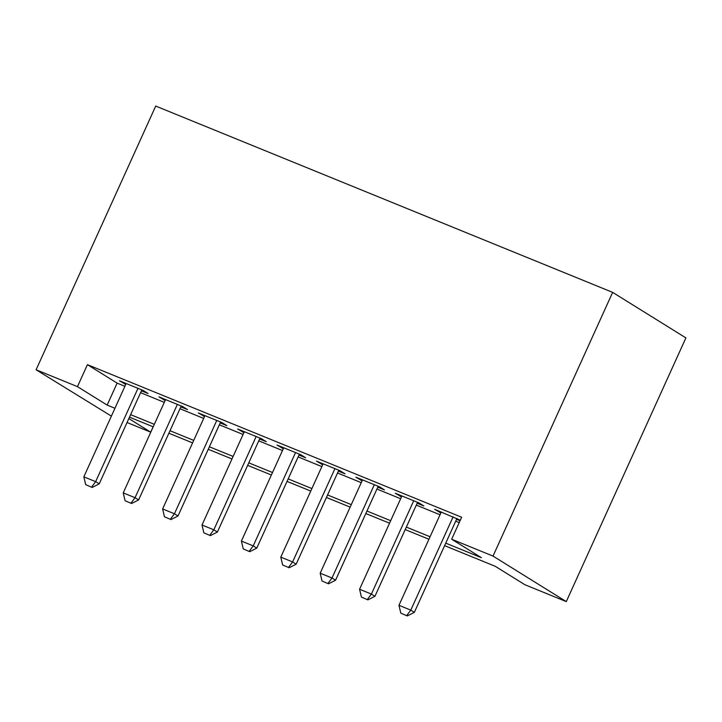 <?xml version="1.0" encoding="UTF-8"?>
<svg xmlns="http://www.w3.org/2000/svg" width="722" height="722" viewBox="0 0 722 722"><rect width="100%" height="100%" fill="white"/><g stroke="black" fill="none" stroke-linecap="round" stroke-linejoin="round"><path stroke-width="1.08" d="M153.136 426.801L150.708 432.162L127.045 422.514M111.378 416.125L36.1 369.772L155.717 106.071L612.653 292.374L685.9 337.905L566.283 601.606L524.921 584.739L495.22 566.283L444.599 545.642M141.431 390.81L148.091 393.517L143.146 390.449L119.509 380.81L125.763 384.42M180.825 406.865L187.485 409.582L182.531 406.504L158.894 396.865L165.148 400.475M220.21 422.93L226.87 425.646L221.925 422.569L198.288 412.93L204.543 416.54M259.604 438.994L266.265 441.702L261.31 438.633L237.682 428.994L243.928 432.595M298.998 455.05L305.65 457.766L300.704 454.689L277.067 445.05L283.322 448.66M338.383 471.114L345.044 473.831L340.089 470.753L316.462 461.114L322.716 464.724M377.777 487.169L384.429 489.886L379.483 486.808L355.847 477.179L362.101 480.78M417.163 503.234L423.823 505.951L418.877 502.873L395.241 493.234L401.495 496.844M445.736 543.143L481.366 557.673L451.665 539.217L461.638 517.241L87.425 364.664L117.126 383.12L124.906 386.288M140.582 392.678L164.3 402.353M179.977 408.742L203.694 418.417M219.362 424.807L243.079 434.473M258.756 440.862L282.473 450.537M298.141 456.927L321.859 466.592M337.535 472.991L361.253 482.657M376.92 489.047L400.647 498.721M416.314 505.111L440.032 514.777M455.708 521.167L459.21 522.602M460.293 520.201L434.635 509.299L440.88 512.909M456.557 519.298L460.058 520.724M36.1 369.772L77.462 386.64L107.154 405.096L114.942 408.264M87.425 364.664L77.462 386.64M451.665 539.217L493.027 556.084L612.653 292.374M128.841 418.57L150.708 432.162M428.931 539.253L405.213 529.587M389.537 523.197L365.819 513.523M350.152 507.133L326.434 497.467M310.758 491.068L287.04 481.403M271.373 475.013L247.655 465.338M231.979 458.948L208.261 449.283M192.584 442.893L168.867 433.218M153.199 426.828L129.482 417.154M566.283 601.606L493.027 556.084M130.61 414.654L154.327 424.328M170.004 430.718L193.722 440.393M209.398 446.783L233.116 456.448M248.783 462.838L272.501 472.513M288.177 478.903L311.895 488.568M327.562 494.958L351.28 504.633M366.957 511.023L390.674 520.697M406.351 527.087L430.068 536.753M117.126 383.12L107.154 405.096M439.987 511.483L439.581 512.376M400.593 495.418L400.187 496.312M361.208 479.363L360.801 480.247M321.813 463.298L321.407 464.192M282.419 447.234L282.022 448.127M243.034 431.178L242.628 432.072M203.64 415.114L203.234 416.007M164.255 399.049L163.849 399.943M124.861 382.994L124.455 383.887M400.809 613.159L407.316 615.929L400.809 613.159L398.968 605.316L441.286 512.015M453.109 516.835L410.782 610.135L414.347 612.346L407.316 615.929M456.963 518.405L414.347 612.346M398.968 605.316L410.782 610.135L406.721 615.559M361.424 597.094L367.922 599.874L361.424 597.094L359.574 589.251L401.901 495.951M413.715 500.77L371.397 594.071L374.953 596.282L367.922 599.874M417.569 502.341L374.953 596.282M359.574 589.251L371.397 594.071L367.336 599.504M322.03 581.029L328.537 583.809L322.03 581.029L320.189 573.187L362.507 479.886M374.321 484.706L332.003 578.006L335.568 580.226L328.537 583.809M378.184 486.285L335.568 580.226M320.189 573.187L332.003 578.006L327.941 583.439M282.645 564.974L289.143 567.745L282.645 564.974L280.795 557.131L323.113 463.831M334.936 468.65L292.609 561.951L296.173 564.162L289.143 567.745M338.789 470.221L296.173 564.162M280.795 557.131L292.609 561.951L288.547 567.384M243.251 548.91L249.758 551.689L243.251 548.91L241.401 541.067L283.728 447.766M295.542 452.586L253.223 545.886L256.788 548.097L249.758 551.689M299.395 454.156L256.788 548.097M241.401 541.067L253.223 545.886L249.162 551.319M203.857 532.845L210.364 535.625L203.857 532.845L202.016 525.011L244.334 431.711M256.157 436.521L213.829 529.822L217.394 532.042L210.364 535.625M260.01 438.101L217.394 532.042M202.016 525.011L213.829 529.822L209.768 535.255M164.472 516.79L170.97 519.569L164.472 516.79L162.621 508.947L204.949 415.646M216.762 420.466L174.444 513.766L178 515.977L170.97 519.569M220.616 422.036L178 515.977M162.621 508.947L174.444 513.766L170.383 519.199M125.077 500.725L131.585 503.505L125.077 500.725L123.236 492.882L165.555 399.582M177.368 404.401L135.05 497.702L138.615 499.922L131.585 503.505M181.231 405.972L138.615 499.922M123.236 492.882L135.05 497.702L130.989 503.135M85.692 484.661L92.19 487.44L85.692 484.661L83.842 476.827L126.169 383.526M137.983 388.346L95.656 481.646L99.221 483.857L92.19 487.44M141.837 389.916L99.221 483.857M83.842 476.827L95.656 481.646L91.595 487.07"/></g></svg>
